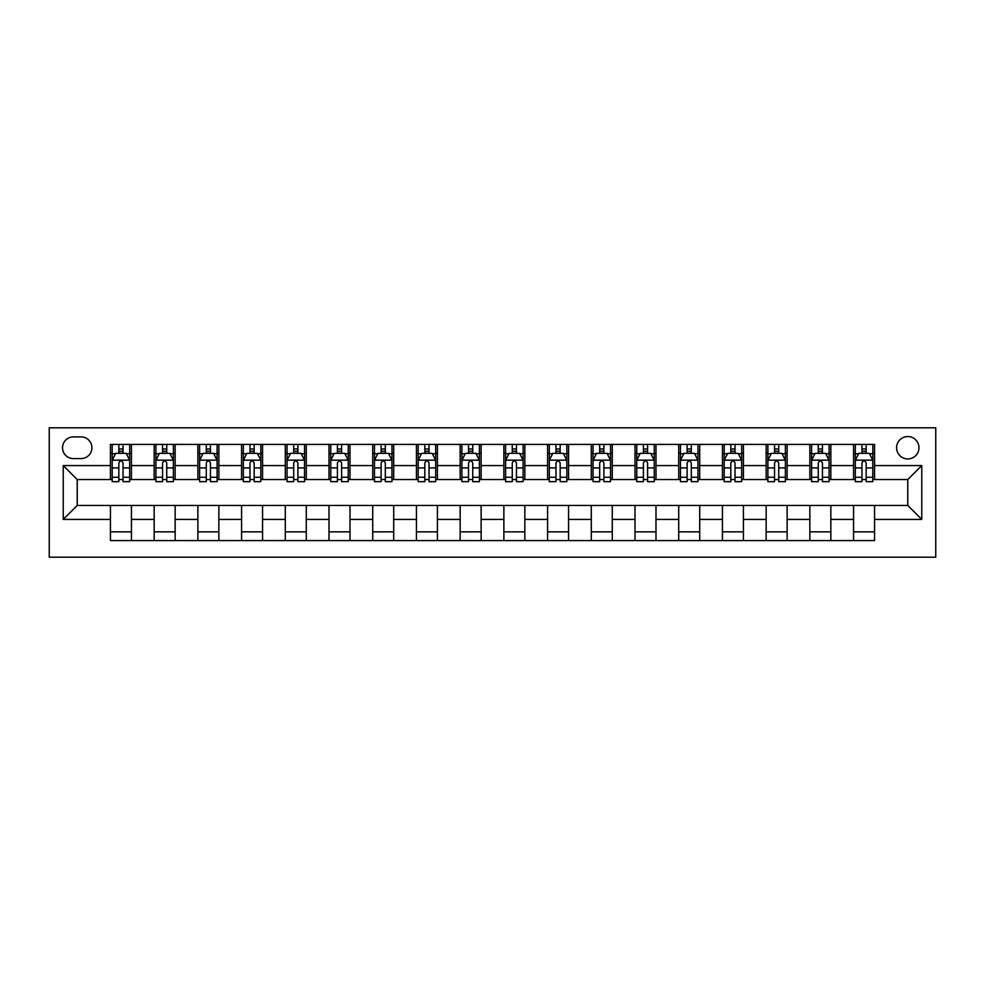<?xml version="1.0" encoding="UTF-8"?>
<svg xmlns="http://www.w3.org/2000/svg" width="985" height="985" viewBox="0 0 985 985"><rect width="100%" height="100%" fill="white"/><g stroke="black" fill="none" stroke-linecap="round" stroke-linejoin="round"><path stroke-width="1.48" d="M907.776 436.552A11.192 11.192 0 0 0 896.584 447.732A11.192 11.192 0 0 0 907.776 458.924A11.192 11.192 0 0 0 918.968 447.732A11.192 11.192 0 0 0 907.776 436.552M49.25 557.19L935.75 557.19L935.75 427.81L49.25 427.81L49.25 557.19M73.382 458.579L81.078 458.579A10.835 10.835 0 0 0 91.913 447.732A10.835 10.835 0 0 0 81.078 436.897L73.382 436.897A10.835 10.835 0 0 0 62.535 447.732A10.835 10.835 0 0 0 73.382 458.579M110.443 519.427L63.237 519.427L63.237 465.573L110.443 465.573L110.443 479.56L77.224 479.56L77.224 505.44L110.443 505.44L110.443 540.58L874.557 540.58L874.557 505.44L907.776 505.44L907.776 479.56L874.557 479.56L874.557 465.573L921.763 465.573L921.763 519.427L874.557 519.427M874.557 465.573L874.557 444.42L110.443 444.42L110.443 465.573M853.564 444.42L853.564 479.56L855.312 479.56M861.961 479.56L866.16 479.56M872.808 479.56L874.557 479.56M853.564 479.56L829.087 479.56M809.855 444.42L809.855 479.56L811.603 479.56M818.252 479.56L822.45 479.56M809.855 479.56L785.377 479.56M766.145 444.42L766.145 479.56L767.894 479.56M774.542 479.56L778.729 479.56M766.145 479.56L741.668 479.56M722.436 444.42L722.436 479.56L724.184 479.56M730.821 479.56L735.019 479.56M722.436 479.56L697.946 479.56M678.714 444.42L678.714 479.56L680.463 479.56M687.111 479.56L691.31 479.56M678.714 479.56L654.237 479.56M635.005 444.42L635.005 479.56L636.753 479.56M643.402 479.56L647.588 479.56M635.005 479.56L610.528 479.56M591.295 444.42L591.295 479.56L593.044 479.56M599.68 479.56L603.879 479.56M591.295 479.56L566.818 479.56M547.574 444.42L547.574 479.56L549.322 479.56M555.971 479.56L560.169 479.56M547.574 479.56L523.097 479.56M503.864 444.42L503.864 479.56L505.613 479.56M512.262 479.56L516.46 479.56M503.864 479.56L479.387 479.56M460.155 444.42L460.155 479.56L461.903 479.56M468.54 479.56L472.738 479.56M460.155 479.56L435.678 479.56M416.433 444.42L416.433 479.56L418.182 479.56M424.831 479.56L429.029 479.56M416.433 479.56L391.956 479.56M372.724 444.42L372.724 479.56L374.472 479.56M381.121 479.56L385.32 479.56M372.724 479.56L348.247 479.56M329.015 444.42L329.015 479.56L330.763 479.56M337.412 479.56L341.598 479.56M329.015 479.56L304.537 479.56M285.305 444.42L285.305 479.56L287.054 479.56M293.69 479.56L297.889 479.56M285.305 479.56L260.816 479.56M241.584 444.42L241.584 479.56L243.332 479.56M249.981 479.56L254.179 479.56M241.584 479.56L217.106 479.56M197.874 444.42L197.874 479.56L199.623 479.56M206.271 479.56L210.458 479.56M197.874 479.56L173.397 479.56M154.165 444.42L154.165 479.56L155.913 479.56M162.55 479.56L166.748 479.56M154.165 479.56L129.688 479.56M110.443 479.56L112.192 479.56M118.84 479.56L123.039 479.56M110.443 505.44L131.436 505.44L131.436 540.58M874.557 505.44L131.436 505.44M131.436 444.42L131.436 479.56M110.443 453.162L112.192 453.162M118.84 453.162L123.039 453.162M129.688 453.162L131.436 453.162M110.443 531.838L131.436 531.838M154.165 505.44L154.165 540.58M175.145 444.42L175.145 479.56M154.165 453.162L155.913 453.162M162.55 453.162L166.748 453.162M173.397 453.162L175.145 453.162M175.145 505.44L175.145 540.58M154.165 531.838L175.145 531.838M197.874 505.44L197.874 540.58M218.855 505.44L218.855 540.58M197.874 531.838L218.855 531.838M218.855 444.42L218.855 479.56M197.874 453.162L199.623 453.162M206.271 453.162L210.458 453.162M217.106 453.162L218.855 453.162M241.584 505.44L241.584 540.58M262.564 505.44L262.564 540.58M241.584 531.838L262.564 531.838M262.564 444.42L262.564 479.56M241.584 453.162L243.332 453.162M249.981 453.162L254.179 453.162M260.816 453.162L262.564 453.162M285.305 505.44L285.305 540.58M306.286 505.44L306.286 540.58M285.305 531.838L306.286 531.838M306.286 444.42L306.286 479.56M285.305 453.162L287.054 453.162M293.69 453.162L297.889 453.162M304.537 453.162L306.286 453.162M329.015 505.44L329.015 540.58M349.995 505.44L349.995 540.58M329.015 531.838L349.995 531.838M349.995 444.42L349.995 479.56M329.015 453.162L330.763 453.162M337.412 453.162L341.598 453.162M348.247 453.162L349.995 453.162M372.724 505.44L372.724 540.58M393.704 505.44L393.704 540.58M372.724 531.838L393.704 531.838M393.704 444.42L393.704 479.56M372.724 453.162L374.472 453.162M381.121 453.162L385.32 453.162M391.956 453.162L393.704 453.162M416.433 505.44L416.433 540.58M437.426 505.44L437.426 540.58M416.433 531.838L437.426 531.838M437.426 444.42L437.426 479.56M416.433 453.162L418.182 453.162M424.831 453.162L429.029 453.162M435.678 453.162L437.426 453.162M460.155 505.44L460.155 540.58M481.136 505.44L481.136 540.58M460.155 531.838L481.136 531.838M481.136 444.42L481.136 479.56M460.155 453.162L461.903 453.162M468.54 453.162L472.738 453.162M479.387 453.162L481.136 453.162M503.864 505.44L503.864 540.58M524.845 505.44L524.845 540.58M503.864 531.838L524.845 531.838M524.845 444.42L524.845 479.56M503.864 453.162L505.613 453.162M512.262 453.162L516.46 453.162M523.097 453.162L524.845 453.162M547.574 505.44L547.574 540.58M568.567 505.44L568.567 540.58M547.574 531.838L568.567 531.838M568.567 444.42L568.567 479.56M547.574 453.162L549.322 453.162M555.971 453.162L560.169 453.162M566.818 453.162L568.567 453.162M591.295 505.44L591.295 540.58M612.276 505.44L612.276 540.58M591.295 531.838L612.276 531.838M612.276 444.42L612.276 479.56M591.295 453.162L593.044 453.162M599.68 453.162L603.879 453.162M610.528 453.162L612.276 453.162M635.005 505.44L635.005 540.58M655.985 505.44L655.985 540.58M635.005 531.838L655.985 531.838M655.985 444.42L655.985 479.56M635.005 453.162L636.753 453.162M643.402 453.162L647.588 453.162M654.237 453.162L655.985 453.162M678.714 505.44L678.714 540.58M699.695 505.44L699.695 540.58M678.714 531.838L699.695 531.838M699.695 444.42L699.695 479.56M678.714 453.162L680.463 453.162M687.111 453.162L691.31 453.162M697.946 453.162L699.695 453.162M722.436 505.44L722.436 540.58M743.416 505.44L743.416 540.58M722.436 531.838L743.416 531.838M743.416 444.42L743.416 479.56M722.436 453.162L724.184 453.162M730.821 453.162L735.019 453.162M741.668 453.162L743.416 453.162M766.145 505.44L766.145 540.58M787.126 505.44L787.126 540.58M766.145 531.838L787.126 531.838M787.126 444.42L787.126 479.56M766.145 453.162L767.894 453.162M774.542 453.162L778.729 453.162M785.377 453.162L787.126 453.162M809.855 505.44L809.855 540.58M830.835 505.44L830.835 540.58M809.855 531.838L830.835 531.838M830.835 444.42L830.835 479.56M809.855 453.162L811.603 453.162M818.252 453.162L822.45 453.162M829.087 453.162L830.835 453.162M853.564 505.44L853.564 540.58M853.564 531.838L874.557 531.838M853.564 453.162L855.312 453.162M861.961 453.162L866.16 453.162M872.808 453.162L874.557 453.162M77.224 479.56L63.237 465.573M77.224 505.44L63.237 519.427M921.763 465.573L907.776 479.56M921.763 519.427L907.776 505.44M123.039 448.963L118.84 448.963M129.688 477.269L123.039 477.269L123.039 481.665L129.688 481.665L129.688 460.327L126.191 453.334L115.688 453.334L112.192 460.327L112.192 481.665L118.84 481.665L118.84 477.269L112.192 477.269M112.192 460.327L112.192 444.42M129.688 460.327L129.688 444.42M118.84 453.334L118.84 444.42M123.039 444.42L123.039 453.334M123.039 477.269L123.039 462.95C121.635 460.254 120.244 460.254 118.84 462.95L118.84 477.269M166.748 448.963L162.55 448.963M173.397 477.269L166.748 477.269L166.748 481.665L173.397 481.665L173.397 460.327L169.9 453.334L159.41 453.334L155.913 460.327L155.913 481.665L162.55 481.665L162.55 477.269L155.913 477.269M155.913 460.327L155.913 444.42M173.397 460.327L173.397 444.42M162.55 453.334L162.55 444.42M166.748 444.42L166.748 453.334M166.748 477.269L166.748 462.95C165.357 460.254 163.953 460.254 162.55 462.95L162.55 477.269M210.458 448.963L206.271 448.963M217.106 477.269L210.458 477.269L210.458 481.665L217.106 481.665L217.106 460.327L213.61 453.334L203.119 453.334L199.623 460.327L199.623 481.665L206.271 481.665L206.271 477.269L199.623 477.269M199.623 460.327L199.623 444.42M217.106 460.327L217.106 444.42M206.271 453.334L206.271 444.42M210.458 444.42L210.458 453.334M210.458 477.269L210.458 462.95C209.066 460.254 207.663 460.254 206.271 462.95L206.271 477.269M254.179 448.963L249.981 448.963M260.816 477.269L254.179 477.269L254.179 481.665L260.816 481.665L260.816 460.327L257.319 453.334L246.829 453.334L243.332 460.327L243.332 481.665L249.981 481.665L249.981 477.269L243.332 477.269M243.332 460.327L243.332 444.42M260.816 460.327L260.816 444.42M249.981 453.334L249.981 444.42M254.179 444.42L254.179 453.334M254.179 477.269L254.179 462.95C252.776 460.254 251.384 460.254 249.981 462.95L249.981 477.269M297.889 448.963L293.69 448.963M304.537 477.269L297.889 477.269L297.889 481.665L304.537 481.665L304.537 460.327L301.041 453.334L290.55 453.334L287.054 460.327L287.054 481.665L293.69 481.665L293.69 477.269L287.054 477.269M287.054 460.327L287.054 444.42M304.537 460.327L304.537 444.42M293.69 453.334L293.69 444.42M297.889 444.42L297.889 453.334M297.889 477.269L297.889 462.95C296.497 460.254 295.094 460.254 293.69 462.95L293.69 477.269M341.598 448.963L337.412 448.963M348.247 477.269L341.598 477.269L341.598 481.665L348.247 481.665L348.247 460.327L344.75 453.334L334.26 453.334L330.763 460.327L330.763 481.665L337.412 481.665L337.412 477.269L330.763 477.269M330.763 460.327L330.763 444.42M348.247 460.327L348.247 444.42M337.412 453.334L337.412 444.42M341.598 444.42L341.598 453.334M341.598 477.269L341.598 462.95C340.207 460.254 338.803 460.254 337.412 462.95L337.412 477.269M385.32 448.963L381.121 448.963M391.956 477.269L385.32 477.269L385.32 481.665L391.956 481.665L391.956 460.327L388.459 453.334L377.969 453.334L374.472 460.327L374.472 481.665L381.121 481.665L381.121 477.269L374.472 477.269M374.472 460.327L374.472 444.42M391.956 460.327L391.956 444.42M381.121 453.334L381.121 444.42M385.32 444.42L385.32 453.334M385.32 477.269L385.32 462.95C383.916 460.254 382.525 460.254 381.121 462.95L381.121 477.269M429.029 448.963L424.831 448.963M435.678 477.269L429.029 477.269L429.029 481.665L435.678 481.665L435.678 460.327L432.181 453.334L421.691 453.334L418.182 460.327L418.182 481.665L424.831 481.665L424.831 477.269L418.182 477.269M418.182 460.327L418.182 444.42M435.678 460.327L435.678 444.42M424.831 453.334L424.831 444.42M429.029 444.42L429.029 453.334M429.029 477.269L429.029 462.95C427.638 460.254 426.234 460.254 424.831 462.95L424.831 477.269M472.738 448.963L468.54 448.963M479.387 477.269L472.738 477.269L472.738 481.665L479.387 481.665L479.387 460.327L475.89 453.334L465.4 453.334L461.903 460.327L461.903 481.665L468.54 481.665L468.54 477.269L461.903 477.269M461.903 460.327L461.903 444.42M479.387 460.327L479.387 444.42M468.54 453.334L468.54 444.42M472.738 444.42L472.738 453.334M472.738 477.269L472.738 462.95C471.347 460.254 469.943 460.254 468.54 462.95L468.54 477.269M516.46 448.963L512.262 448.963M523.097 477.269L516.46 477.269L516.46 481.665L523.097 481.665L523.097 460.327L519.6 453.334L509.11 453.334L505.613 460.327L505.613 481.665L512.262 481.665L512.262 477.269L505.613 477.269M505.613 460.327L505.613 444.42M523.097 460.327L523.097 444.42M512.262 453.334L512.262 444.42M516.46 444.42L516.46 453.334M516.46 477.269L516.46 462.95C515.057 460.254 513.653 460.254 512.262 462.95L512.262 477.269M560.169 448.963L555.971 448.963M566.818 477.269L560.169 477.269L560.169 481.665L566.818 481.665L566.818 460.327L563.309 453.334L552.819 453.334L549.322 460.327L549.322 481.665L555.971 481.665L555.971 477.269L549.322 477.269M549.322 460.327L549.322 444.42M566.818 460.327L566.818 444.42M555.971 453.334L555.971 444.42M560.169 444.42L560.169 453.334M560.169 477.269L560.169 462.95C558.766 460.254 557.375 460.254 555.971 462.95L555.971 477.269M603.879 448.963L599.68 448.963M610.528 477.269L603.879 477.269L603.879 481.665L610.528 481.665L610.528 460.327L607.031 453.334L596.541 453.334L593.044 460.327L593.044 481.665L599.68 481.665L599.68 477.269L593.044 477.269M593.044 460.327L593.044 444.42M610.528 460.327L610.528 444.42M599.68 453.334L599.68 444.42M603.879 444.42L603.879 453.334M603.879 477.269L603.879 462.95C602.488 460.254 601.084 460.254 599.68 462.95L599.68 477.269M647.588 448.963L643.402 448.963M654.237 477.269L647.588 477.269L647.588 481.665L654.237 481.665L654.237 460.327L650.74 453.334L640.25 453.334L636.753 460.327L636.753 481.665L643.402 481.665L643.402 477.269L636.753 477.269M636.753 460.327L636.753 444.42M654.237 460.327L654.237 444.42M643.402 453.334L643.402 444.42M647.588 444.42L647.588 453.334M647.588 477.269L647.588 462.95C646.197 460.254 644.793 460.254 643.402 462.95L643.402 477.269M691.31 448.963L687.111 448.963M697.946 477.269L691.31 477.269L691.31 481.665L697.946 481.665L697.946 460.327L694.45 453.334L683.959 453.334L680.463 460.327L680.463 481.665L687.111 481.665L687.111 477.269L680.463 477.269M680.463 460.327L680.463 444.42M697.946 460.327L697.946 444.42M687.111 453.334L687.111 444.42M691.31 444.42L691.31 453.334M691.31 477.269L691.31 462.95C689.906 460.254 688.515 460.254 687.111 462.95L687.111 477.269M735.019 448.963L730.821 448.963M741.668 477.269L735.019 477.269L735.019 481.665L741.668 481.665L741.668 460.327L738.171 453.334L727.681 453.334L724.184 460.327L724.184 481.665L730.821 481.665L730.821 477.269L724.184 477.269M724.184 460.327L724.184 444.42M741.668 460.327L741.668 444.42M730.821 453.334L730.821 444.42M735.019 444.42L735.019 453.334M735.019 477.269L735.019 462.95C733.628 460.254 732.224 460.254 730.821 462.95L730.821 477.269M778.729 448.963L774.542 448.963M785.377 477.269L778.729 477.269L778.729 481.665L785.377 481.665L785.377 460.327L781.881 453.334L771.39 453.334L767.894 460.327L767.894 481.665L774.542 481.665L774.542 477.269L767.894 477.269M767.894 460.327L767.894 444.42M785.377 460.327L785.377 444.42M774.542 453.334L774.542 444.42M778.729 444.42L778.729 453.334M778.729 477.269L778.729 462.95C777.337 460.254 775.934 460.254 774.542 462.95L774.542 477.269M822.45 448.963L818.252 448.963M829.087 477.269L822.45 477.269L822.45 481.665L829.087 481.665L829.087 460.327L825.59 453.334L815.1 453.334L811.603 460.327L811.603 481.665L818.252 481.665L818.252 477.269L811.603 477.269M811.603 460.327L811.603 444.42M829.087 460.327L829.087 444.42M818.252 453.334L818.252 444.42M822.45 444.42L822.45 453.334M822.45 477.269L822.45 462.95C821.047 460.254 819.655 460.254 818.252 462.95L818.252 477.269M866.16 448.963L861.961 448.963M872.808 477.269L866.16 477.269L866.16 481.665L872.808 481.665L872.808 460.327L869.312 453.334L858.809 453.334L855.312 460.327L855.312 481.665L861.961 481.665L861.961 477.269L855.312 477.269M855.312 460.327L855.312 444.42M872.808 460.327L872.808 444.42M861.961 453.334L861.961 444.42M866.16 444.42L866.16 453.334M866.16 477.269L866.16 462.95C864.756 460.254 863.365 460.254 861.961 462.95L861.961 477.269M154.165 519.427L131.436 519.427M154.165 465.573L131.436 465.573M197.874 465.573L175.145 465.573M197.874 519.427L175.145 519.427M241.584 465.573L218.855 465.573M241.584 519.427L218.855 519.427M285.305 465.573L262.564 465.573M285.305 519.427L262.564 519.427M329.015 465.573L306.286 465.573M329.015 519.427L306.286 519.427M372.724 465.573L349.995 465.573M372.724 519.427L349.995 519.427M416.433 465.573L393.704 465.573M416.433 519.427L393.704 519.427M460.155 465.573L437.426 465.573M460.155 519.427L437.426 519.427M503.864 465.573L481.136 465.573M503.864 519.427L481.136 519.427M547.574 465.573L524.845 465.573M547.574 519.427L524.845 519.427M591.295 465.573L568.567 465.573M591.295 519.427L568.567 519.427M635.005 465.573L612.276 465.573M635.005 519.427L612.276 519.427M678.714 465.573L655.985 465.573M678.714 519.427L655.985 519.427M722.436 465.573L699.695 465.573M722.436 519.427L699.695 519.427M766.145 465.573L743.416 465.573M766.145 519.427L743.416 519.427M809.855 465.573L787.126 465.573M809.855 519.427L787.126 519.427M853.564 465.573L830.835 465.573M853.564 519.427L830.835 519.427M129.589 460.155L112.29 460.155M112.192 453.753L115.479 453.753M126.4 453.753L129.688 453.753M118.84 467.9L112.192 467.9M129.688 467.9L123.039 467.9M123.039 451.192L118.84 451.192M173.311 460.155L155.999 460.155M155.913 453.753L159.201 453.753M170.109 453.753L173.397 453.753M162.55 467.9L155.913 467.9M173.397 467.9L166.748 467.9M166.748 451.192L162.55 451.192M217.02 460.155L199.709 460.155M199.623 453.753L202.91 453.753M213.819 453.753L217.106 453.753M206.271 467.9L199.623 467.9M217.106 467.9L210.458 467.9M210.458 451.192L206.271 451.192M260.729 460.155L243.418 460.155M243.332 453.753L246.619 453.753M257.528 453.753L260.816 453.753M249.981 467.9L243.332 467.9M260.816 467.9L254.179 467.9M254.179 451.192L249.981 451.192M304.451 460.155L287.14 460.155M287.054 453.753L290.341 453.753M301.25 453.753L304.537 453.753M293.69 467.9L287.054 467.9M304.537 467.9L297.889 467.9M297.889 451.192L293.69 451.192M348.161 460.155L330.849 460.155M330.763 453.753L334.05 453.753M344.959 453.753L348.247 453.753M337.412 467.9L330.763 467.9M348.247 467.9L341.598 467.9M341.598 451.192L337.412 451.192M391.87 460.155L374.559 460.155M374.472 453.753L377.76 453.753M388.669 453.753L391.956 453.753M381.121 467.9L374.472 467.9M391.956 467.9L385.32 467.9M385.32 451.192L381.121 451.192M435.592 460.155L418.28 460.155M418.182 453.753L421.469 453.753M432.39 453.753L435.678 453.753M424.831 467.9L418.182 467.9M435.678 467.9L429.029 467.9M429.029 451.192L424.831 451.192M479.301 460.155L461.99 460.155M461.903 453.753L465.191 453.753M476.1 453.753L479.387 453.753M468.54 467.9L461.903 467.9M479.387 467.9L472.738 467.9M472.738 451.192L468.54 451.192M523.01 460.155L505.699 460.155M505.613 453.753L508.9 453.753M519.809 453.753L523.097 453.753M512.262 467.9L505.613 467.9M523.097 467.9L516.46 467.9M516.46 451.192L512.262 451.192M566.72 460.155L549.408 460.155M549.322 453.753L552.61 453.753M563.531 453.753L566.818 453.753M555.971 467.9L549.322 467.9M566.818 467.9L560.169 467.9M560.169 451.192L555.971 451.192M610.441 460.155L593.13 460.155M593.044 453.753L596.331 453.753M607.24 453.753L610.528 453.753M599.68 467.9L593.044 467.9M610.528 467.9L603.879 467.9M603.879 451.192L599.68 451.192M654.151 460.155L636.839 460.155M636.753 453.753L640.041 453.753M650.95 453.753L654.237 453.753M643.402 467.9L636.753 467.9M654.237 467.9L647.588 467.9M647.588 451.192L643.402 451.192M697.86 460.155L680.549 460.155M680.463 453.753L683.75 453.753M694.659 453.753L697.946 453.753M687.111 467.9L680.463 467.9M697.946 467.9L691.31 467.9M691.31 451.192L687.111 451.192M741.582 460.155L724.27 460.155M724.184 453.753L727.472 453.753M738.381 453.753L741.668 453.753M730.821 467.9L724.184 467.9M741.668 467.9L735.019 467.9M735.019 451.192L730.821 451.192M785.291 460.155L767.98 460.155M767.894 453.753L771.181 453.753M782.09 453.753L785.377 453.753M774.542 467.9L767.894 467.9M785.377 467.9L778.729 467.9M778.729 451.192L774.542 451.192M829.001 460.155L811.689 460.155M811.603 453.753L814.89 453.753M825.799 453.753L829.087 453.753M818.252 467.9L811.603 467.9M829.087 467.9L822.45 467.9M822.45 451.192L818.252 451.192M872.71 460.155L855.411 460.155M855.312 453.753L858.6 453.753M869.521 453.753L872.808 453.753M861.961 467.9L855.312 467.9M872.808 467.9L866.16 467.9M866.16 451.192L861.961 451.192"/></g></svg>
